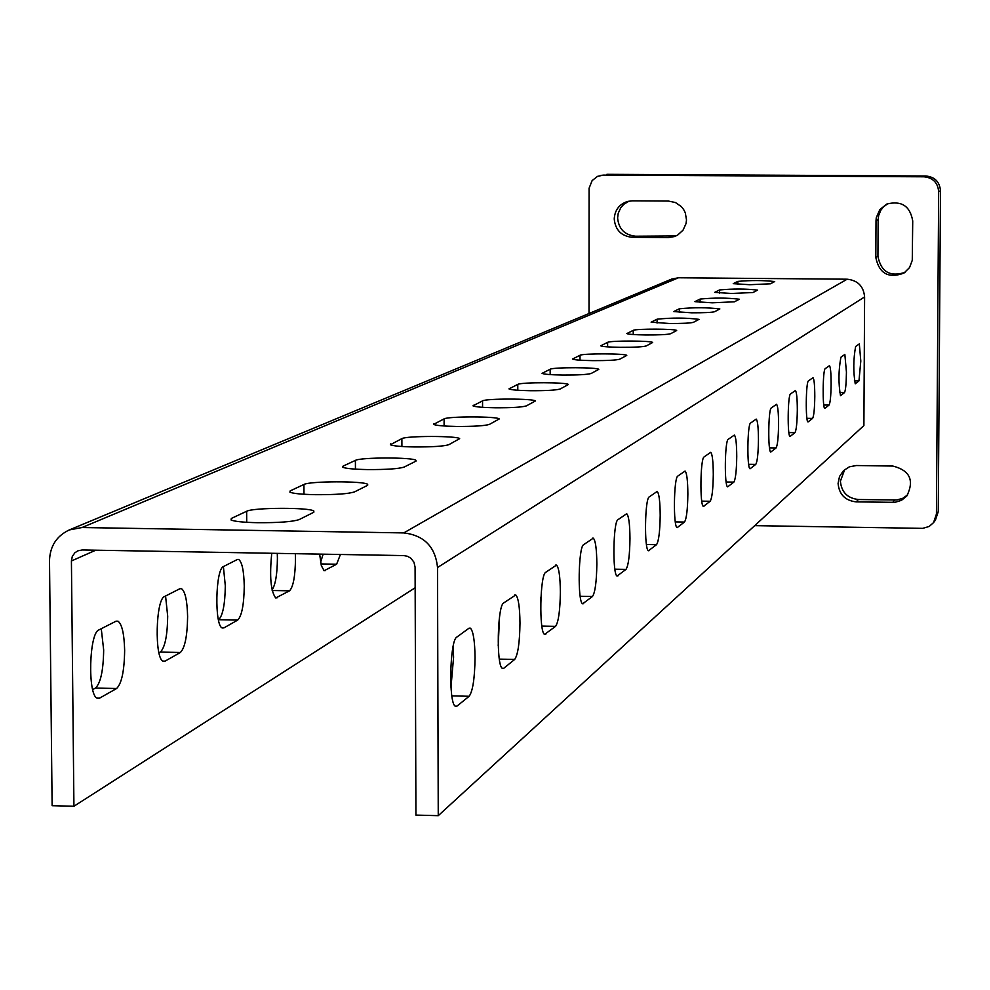 <?xml version="1.0" encoding="UTF-8"?>
<svg xmlns="http://www.w3.org/2000/svg" width="990" height="990" viewBox="0 0 990 990"><rect width="100%" height="100%" fill="white"/><g stroke="black" fill="none" stroke-linecap="round" stroke-linejoin="round"><path stroke-width="1.49" d="M846.438 372.116L844.854 354.445L840.906 357.229C838.468 370.545 838.332 383.378 840.51 395.703L844.482 392.609C845.609 390.543 846.264 383.712 846.438 372.116M831.13 383.885C831.093 372.995 830.523 366.931 829.447 365.681L825.227 368.651C822.764 369.406 822.356 408.672 824.806 408.4L829.051 405.083C830.264 402.918 830.957 395.851 831.13 383.885M814.795 396.446C814.745 385.246 814.151 378.984 812.988 377.685L808.471 380.865C805.848 381.695 805.415 422.161 808.026 421.95L812.58 418.411C813.879 416.147 814.609 408.821 814.795 396.446M797.321 409.885C797.259 398.339 796.628 391.892 795.391 390.53L790.54 393.933C787.731 394.849 787.273 436.615 790.07 436.454L794.958 432.667C796.344 430.279 797.136 422.68 797.321 409.885M778.586 424.289C778.524 412.397 777.831 405.727 776.519 404.291L771.284 407.954C768.277 408.969 767.807 452.096 770.802 452.022L776.061 447.95C777.546 445.438 778.388 437.555 778.586 424.289M758.451 439.77C758.377 427.507 757.635 420.614 756.224 419.104L750.581 423.039C747.351 424.178 746.844 468.753 750.061 468.777L755.754 464.397C757.35 461.736 758.253 453.531 758.451 439.77M736.746 456.452C736.671 443.792 735.867 436.664 734.357 435.068L728.232 439.325C724.767 440.587 724.222 486.696 727.675 486.845L733.85 482.118C735.57 479.296 736.535 470.745 736.746 456.452M713.295 474.495C713.196 461.414 712.342 454.026 710.721 452.331L704.063 456.935C700.314 458.345 699.732 506.088 703.445 506.397L710.164 501.274C712.033 498.292 713.072 489.357 713.295 474.495M687.864 494.047C687.753 480.534 686.825 472.861 685.08 471.054L677.816 476.066C673.757 477.625 673.113 527.125 677.148 527.62L684.486 522.052C686.515 518.871 687.642 509.541 687.864 494.047M660.194 515.32C660.07 501.348 659.068 493.379 657.187 491.436L649.217 496.906C644.812 498.651 644.106 550.007 648.475 550.749L656.531 544.673C658.734 541.283 659.959 531.494 660.194 515.32M629.974 538.548C629.838 524.094 628.749 515.815 626.707 513.711L617.933 519.701C613.144 521.656 612.365 574.98 617.104 576.032L625.989 569.386C628.403 565.748 629.727 555.464 629.974 538.548M596.846 564.028C596.698 549.066 595.51 540.441 593.295 538.152L583.58 544.723C578.358 546.925 577.467 602.353 582.64 603.789L592.478 596.487C595.139 592.577 596.586 581.761 596.846 564.028M560.365 592.082C560.192 576.588 558.904 567.592 556.504 565.092L545.688 572.344C539.958 574.806 538.944 632.462 544.587 634.404L555.563 626.361C558.484 622.141 560.093 610.706 560.365 592.082M519.985 623.131C519.787 607.105 518.376 597.712 515.778 594.941L503.65 602.972C497.351 605.756 496.163 665.738 502.363 668.349L503.762 668.275L514.676 659.439C517.918 654.86 519.688 642.758 519.985 623.131M498.218 645.542L499.529 616.857M475.039 657.682C474.829 641.124 473.294 631.298 470.46 628.192L468.988 628.229L456.774 637.127C449.819 640.283 448.408 702.677 455.214 706.167L456.947 706.142L469.149 696.267C472.775 691.28 474.742 678.41 475.039 657.682M450.982 687.27L453.581 657.236L453.197 646.099M295.367 553.695L295.49 558.694C295.23 576.267 293.25 586.971 289.526 590.82L275.715 597.972C270.74 591.278 269.428 576.378 271.755 553.274M277.287 553.373L277.41 558.372C277.237 574.398 275.455 584.904 272.064 589.904M237.278 559.536L238.664 559.449C242.055 561.949 243.911 570.871 244.258 586.204C243.986 604.643 241.795 615.941 237.699 620.099L223.913 627.883L222.304 627.982C214.347 626.002 215.424 568.953 223.468 566.552L237.278 559.536M223.394 566.589L225.312 585.845C225.027 604.284 222.812 615.57 218.642 619.728L218.444 619.839M179.846 588.741L181.529 588.679C185.204 591.451 187.234 600.757 187.605 616.609C187.32 636.026 184.907 647.992 180.366 652.497L165.07 661.134L163.103 661.196C154.378 658.56 155.69 599.247 164.526 596.537L179.846 588.741M165.565 596.005L167.694 616.213C167.409 635.63 164.959 647.571 160.331 652.076L158.982 652.831M115.966 621.237L118.033 621.213C122.03 624.306 124.233 634.046 124.641 650.405C124.344 670.911 121.659 683.607 116.597 688.52L99.52 698.173L97.082 698.185C87.516 694.658 89.125 632.994 98.852 629.937L115.966 621.237M101.265 628.712L103.665 649.972C103.356 670.465 100.633 683.149 95.486 688.05L92.701 689.597M731.56 293.473L753.006 292.52L757.573 290.12C745.841 288.746 733.169 288.684 719.557 289.959L714.669 292.372L731.56 293.473M712.243 302.816L734.456 301.802L739.332 299.228C727.229 297.767 714.149 297.718 700.091 299.067L694.881 301.653L712.243 302.816M691.602 312.803C704.175 312.84 711.847 312.481 714.644 311.714L719.854 308.954C707.355 307.407 693.841 307.358 679.313 308.793L673.732 311.565L691.602 312.803M669.5 323.495C682.506 323.532 690.488 323.148 693.433 322.319L699.014 319.362C686.095 317.716 672.111 317.654 657.075 319.188L651.111 322.171L669.5 323.495M645.765 334.966C659.266 335.016 667.557 334.595 670.676 333.717L676.677 330.512C676.356 328.804 635.741 328.655 633.241 330.351L626.831 333.568C628.304 334.323 634.615 334.793 645.765 334.966M620.247 347.317C634.244 347.366 642.894 346.908 646.198 345.956L652.658 342.503C652.2 340.671 610.335 340.523 607.625 342.342L600.72 345.819C602.279 346.636 608.788 347.131 620.247 347.317M592.701 360.632C607.241 360.682 616.275 360.199 619.777 359.172L626.769 355.422C626.138 353.455 582.962 353.319 580.016 355.262L572.554 359.048C574.212 359.914 580.932 360.447 592.701 360.632M562.877 375.049C578.024 375.111 587.466 374.579 591.203 373.465L598.777 369.381C597.935 367.265 553.373 367.142 550.155 369.233L542.075 373.354C543.869 374.282 550.799 374.851 562.877 375.049M530.504 390.716C546.294 390.778 556.194 390.196 560.192 388.983L568.409 384.516C567.32 382.239 521.297 382.128 517.782 384.38L508.996 388.897C510.927 389.887 518.092 390.493 530.504 390.716M495.223 407.769C511.719 407.843 522.114 407.212 526.395 405.888L535.367 400.975C533.957 398.525 486.412 398.425 482.551 400.863L472.985 405.838C475.064 406.89 482.489 407.546 495.223 407.769M456.625 426.443C473.888 426.517 484.828 425.824 489.456 424.376L499.269 418.943C497.475 416.295 448.309 416.233 444.077 418.881L433.608 424.364C435.885 425.502 443.557 426.195 456.625 426.443M414.228 446.948C432.333 447.022 443.891 446.267 448.878 444.671L459.657 438.644C457.38 435.773 406.543 435.749 401.878 438.62L390.382 444.72C392.882 445.946 400.826 446.688 414.228 446.948M367.439 469.569C386.471 469.668 398.698 468.827 404.13 467.07L415.75 461.253L416.01 460.338C413.115 457.207 360.546 457.244 355.398 460.387L343.023 466.166L342.713 467.206C345.485 468.505 353.727 469.297 367.439 469.569M315.525 494.678C335.585 494.777 348.579 493.849 354.507 491.894L367.414 485.434L367.674 484.32C363.998 480.917 309.635 481.041 303.93 484.469L290.194 490.892L289.909 492.154C293.003 493.54 301.542 494.381 315.525 494.678M257.598 522.695C278.821 522.807 292.681 521.767 299.19 519.577L313.607 512.362L313.818 510.989C309.14 507.288 252.995 507.524 246.646 511.273L231.301 518.463L231.078 519.998C234.568 521.482 243.404 522.386 257.598 522.695M860.805 361.065L859.32 343.889L855.62 346.5C853.318 359.42 853.194 371.844 855.236 383.798L858.961 380.89L860.805 361.065M749.69 284.712L770.418 283.808L774.7 281.556C763.315 280.269 751.026 280.207 737.835 281.395L733.244 283.66L749.69 284.712M844.718 469.557L840.399 481.165C841.426 492.129 847.44 498.255 858.417 499.517L896.754 499.987L902.694 498.354L907.719 494.827M856.387 465.523L849.445 466.797L843.529 470.621L839.52 476.475L838.085 483.442C839.136 494.468 845.163 500.606 856.189 501.881L894.948 502.338L901.482 500.321L906.778 496.039C914.562 480.41 909.921 470.411 892.869 466.055L856.387 465.523M629.096 201.106L623.836 204.262L620.767 207.714L618.206 213.345L617.611 217.961C618.688 228.962 624.665 235.051 635.543 236.214L675.984 235.942M632.288 200.834L627.425 201.477C619.171 204.324 614.778 210.152 614.233 218.963C615.322 230.014 621.324 236.127 632.264 237.303L668.386 237.575L674.462 236.56L677.729 235.026L683.038 230.15L686.033 223.579L686.503 219.966L685.303 212.801L683.657 209.546L681.417 206.675L675.489 202.542L668.448 201.057L632.288 200.834M754.714 525.64L922.692 528.363L929.214 526.445L933.57 522.584L936.429 514.058L938.668 191.639C937.839 182.692 932.964 177.742 924.041 176.802L603.442 175.119L597.552 176.356L592.144 180.576L589.087 188.236L589.013 313.508M876.014 220.696L875.804 257.437C879.145 273.599 888.55 278.821 903.994 273.067L909.525 267.597L912.273 260.321L912.718 220.943C910.119 206.019 901.494 200.388 886.83 204.039L879.85 209.558L876.274 217.713L876.014 220.696L878.142 219.681L877.932 256.237C880.914 271.755 889.923 277.151 904.971 272.399M415.144 587.775L73.928 806.256L52.123 805.699L49.5 560.575C50.007 546.183 56.591 535.974 69.275 529.947L671.703 279.081L678.447 277.769L847.143 279.205C857.773 280.356 863.589 286.271 864.604 296.938L863.899 425.564L438.248 815.673L415.924 815.092L415.082 567.109L413.956 562.184L410.825 558.187L407.534 556.293L403.833 555.588L82.269 549.957L77.839 550.836L74.844 552.804L72.282 556.491L71.416 560.971L95.795 550.192M887.894 203.606L883.389 206.96L880.803 210.288L878.662 215.486L878.142 219.681M600.163 175.478L603.442 175.119M924.041 176.802L925.947 175.997L606.87 174.327M925.947 175.997C934.82 176.925 939.671 181.851 940.5 190.748L938.668 191.639M936.429 514.058L938.273 511.62L940.5 190.748M938.273 511.62L935.414 520.121L933.57 522.584M540.763 601.697L540.948 597.007M69.275 529.947L82.046 527.521L403.747 532.917C424.153 535.318 435.414 546.851 437.518 567.518L438.248 815.673M323.124 554.177L320.611 562.332M340.424 554.474L336.612 564.226L324.126 570.735L321.354 565.674L319.621 554.115M73.928 806.256L71.416 560.971M875.804 257.437L877.932 256.237M632.264 237.303L635.543 236.214M668.386 237.575L671.505 236.474M856.189 501.881L858.417 499.517M892.646 502.45L894.7 500.074M437.518 567.518L864.604 296.938M403.747 532.917L847.143 279.205M82.046 527.521L678.447 277.769M737.822 284.328L737.835 281.395M854.37 380.841L858.961 380.89M246.72 522.299L246.646 511.273M231.314 520.109L231.301 518.463M303.979 494.257L303.93 484.469M290.194 492.302L290.194 490.892M355.435 469.136L355.398 460.387M343.023 467.367L343.023 466.166M401.903 446.49L401.878 438.62M390.691 444.894L390.679 443.867M444.102 425.972L444.077 418.881M433.905 424.537L433.892 423.646M482.563 407.311L482.551 400.863M473.257 405.999L473.257 405.219M517.795 390.246L517.782 384.38M509.256 389.058L509.256 388.377M550.168 374.591L550.155 369.233M580.016 360.187L580.016 355.262M607.625 346.871L607.625 342.342M633.241 334.533L633.241 330.351M657.075 323.074L657.075 319.188M679.301 312.394L679.313 308.793M700.079 302.42L700.091 299.067M719.544 293.077L719.557 289.959M96.971 698.111L99.52 698.173M95.486 688.05L116.597 688.52M162.904 661.085L165.07 661.134M160.331 652.076L180.366 652.497M222.082 627.846L223.913 627.883M218.642 619.728L237.699 620.099M275.468 597.836L277.039 597.873M272.188 590.498L289.526 590.82M323.879 570.611L325.252 570.636M320.933 563.941L336.612 564.226M451.873 695.896L469.149 696.267M455.128 706.105L456.947 706.142M499.344 659.117L514.676 659.439M502.227 668.238L503.762 668.275M541.864 626.088L555.563 626.361M544.426 634.281L545.738 634.305M580.177 596.252L592.478 596.487M582.466 603.665L583.593 603.677M614.877 569.188L625.989 569.386M616.931 575.908L617.909 575.92M646.445 544.5L656.531 544.673M648.302 550.626L649.143 550.638M675.304 521.903L684.486 522.052M676.974 527.509L677.717 527.521M701.774 501.138L710.164 501.274M703.296 506.298L703.952 506.311M726.14 481.994L733.85 482.118M748.65 464.285L755.754 464.397M769.502 447.864L776.061 447.95M788.882 432.581L794.958 432.667M806.937 418.337L812.58 418.411M823.791 405.021L829.051 405.083M839.57 392.547L844.482 392.609M592.651 538.139L593.295 538.152M555.675 565.08L556.504 565.092M514.713 594.916L515.778 594.941M469.074 628.167L470.46 628.192M237.501 559.437L238.664 559.449M180.044 588.654L181.529 588.679M116.09 621.175L118.033 621.213M313.83 512.238L313.818 510.989M367.674 485.286L367.674 484.32M416.023 461.093L416.01 460.338"/></g></svg>
